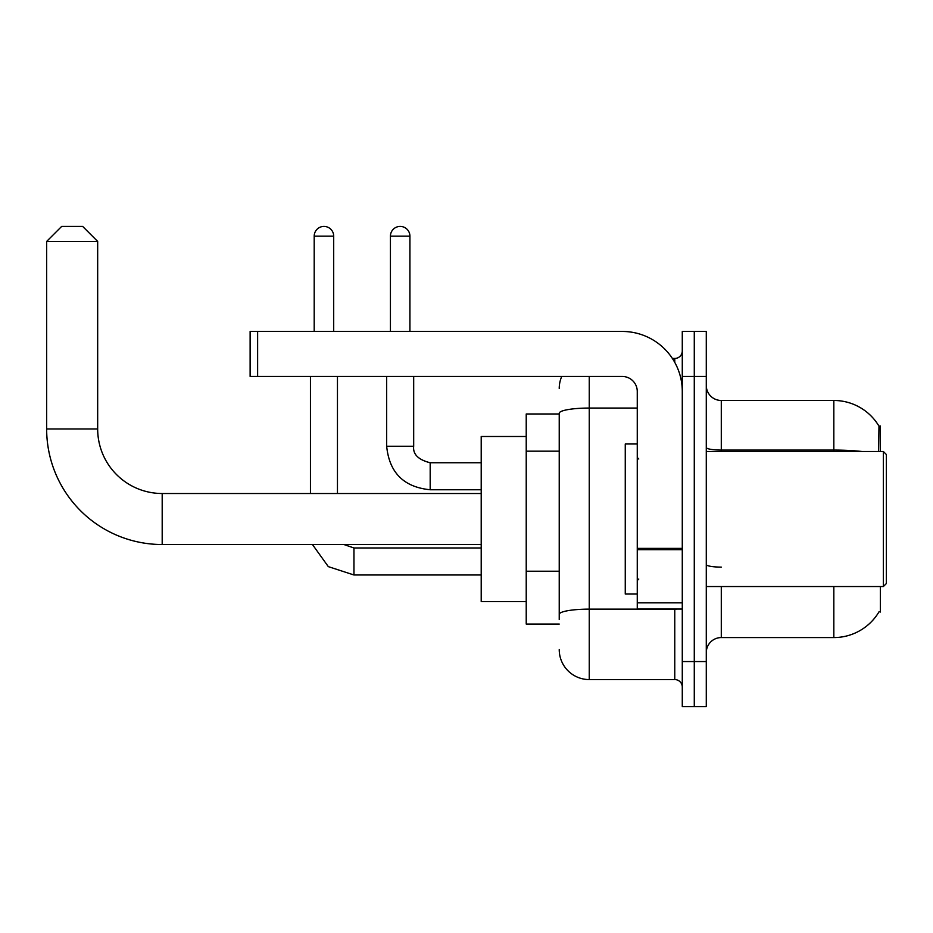 <?xml version="1.0" encoding="UTF-8"?>
<svg xmlns="http://www.w3.org/2000/svg" width="933" height="933" viewBox="0 0 933 933"><rect width="100%" height="100%" fill="white"/><g stroke="black" fill="none" stroke-linecap="round" stroke-linejoin="round"><path stroke-width="1.4" d="M880.344 451.49L880.344 425.984L878.979 426.171A52.516 52.516 0 0 0 833.834 400.479A52.516 52.516 0 0 1 878.874 425.984A52.516 52.516 0 0 0 833.834 400.479L721.291 400.479A15.01 15.01 0 0 1 706.281 385.469A15.01 15.01 0 0 0 721.291 400.479L721.291 451.49M880.344 586.542L880.344 612.048L879.143 611.605A52.516 52.516 0 0 1 833.834 637.566A52.516 52.516 0 0 0 878.874 612.048M559.229 413.984L526.224 413.984L526.224 624.06L559.229 624.06M706.281 652.564A15.01 15.01 0 0 1 721.291 637.566L833.834 637.566L833.834 586.542M694.28 661.567L694.28 706.584L706.281 706.584L706.281 661.567L694.28 661.567L694.28 706.584L682.28 706.584L682.28 661.567L694.28 661.567L694.28 376.466L694.28 661.567M682.28 661.567L682.28 331.448L694.28 331.448L694.28 376.466L694.28 331.448L706.281 331.448L706.281 661.567M878.618 451.49L878.979 426.171A52.516 52.516 0 0 0 833.834 400.479L833.834 450.079L721.291 450.079A15.01 2.601 0 0 1 706.281 447.467M559.229 619.559L559.229 413.272A30.008 5.213 180 0 1 589.248 408.059L637.262 408.059M589.248 376.466L589.248 679.574L674.769 679.574L674.769 609.051M672.378 358.459L674.769 358.459A7.499 7.499 0 0 0 682.28 350.96M682.28 687.085A7.499 7.499 0 0 0 674.769 679.574M559.229 388.478A30.008 30.008 0 0 1 561.736 376.466M589.248 679.574A30.008 30.008 0 0 1 559.229 649.566M481.206 544.522L162.19 544.522A115.54 115.54 0 0 1 46.65 428.982L46.65 241.425L61.66 226.416L82.664 226.416L97.673 241.425L46.65 241.425M162.19 544.522L162.19 493.51A64.529 64.529 0 0 1 97.673 428.982L97.673 241.425M526.224 436.492L481.206 436.492L481.206 601.552L526.224 601.552M314.199 331.448L314.199 236.166A9.75 9.75 0 0 1 323.949 226.416A9.75 9.75 0 0 1 333.699 236.166L333.699 331.448M337.454 493.51L337.454 376.466M310.444 493.51L310.444 376.466M390.426 331.448L390.426 236.166A9.75 9.75 0 0 1 400.175 226.416A9.75 9.75 0 0 1 409.925 236.166L409.925 331.448M386.67 376.466L386.67 446.242L413.681 446.242L413.681 376.466M682.28 609.051L637.262 609.051L637.262 548.371L682.28 548.371M682.28 391.475A60.027 60.027 0 0 0 622.253 331.448L257.625 331.448L257.625 376.466L622.253 376.466A15.01 15.01 0 0 1 637.262 391.475L637.262 548.371M257.625 376.466L250.126 376.466L250.126 331.448L257.625 331.448M883.353 451.49L886.35 454.499L886.35 583.545L883.353 586.542L883.353 451.49L706.281 451.49M637.262 443.991L625.262 443.991L625.262 594.041L637.262 594.041M559.229 451.175L526.224 451.175M559.229 571.218L526.224 571.218M721.291 586.542L721.291 637.566M861.964 451.49A52.516 9.12 180 0 0 833.834 450.079L833.834 451.49M706.281 376.466L682.28 376.466M721.291 567.112A15.01 2.601 -0 0 1 706.281 564.512M677.381 609.051A7.499 1.306 0 0 1 674.769 609.132L589.248 609.132A30.008 5.213 180 0 0 559.229 614.346M674.769 362.412L674.769 358.459M46.65 428.982L97.673 428.982M481.206 574.985L353.957 574.985L328.311 566.623L312.45 544.522L328.311 566.623L353.957 574.985L328.311 566.623L312.45 544.522L328.311 566.623L353.957 574.985L328.311 566.623L312.45 544.522L328.311 566.623L353.957 574.985L328.311 566.623L312.45 544.522L328.311 566.623L353.957 574.985L353.957 548.009M314.199 236.166L333.699 236.166M481.206 489.755L430.183 489.755C403.791 487.154 389.283 472.646 386.67 446.242C389.283 472.646 403.791 487.154 430.183 489.755C403.791 487.154 389.283 472.646 386.67 446.242C389.283 472.646 403.791 487.154 430.183 489.755C403.791 487.154 389.283 472.646 386.67 446.242C389.283 472.646 403.791 487.154 430.183 489.755C403.791 487.154 389.283 472.646 386.67 446.242C389.283 472.646 403.791 487.154 430.183 489.755L430.183 462.78C418.276 459.747 412.771 454.243 413.681 446.242C412.771 454.243 418.276 459.747 430.183 462.745C418.276 459.747 412.771 454.243 413.681 446.242C412.771 454.243 418.276 459.747 430.183 462.745C418.276 459.747 412.771 454.243 413.681 446.242C412.771 454.243 418.276 459.747 430.183 462.745C418.276 459.747 412.771 454.243 413.681 446.242C412.771 454.243 418.276 459.747 430.183 462.745L481.206 462.745M390.426 236.166L409.925 236.166M682.28 549.677L637.262 549.677M637.262 602.846L682.28 602.846M481.206 493.51L162.19 493.51M343.857 544.522L353.957 547.974L343.857 544.522L353.957 547.974L343.857 544.522L353.957 547.974L343.857 544.522L353.957 547.974L343.857 544.522L353.957 547.974L481.206 547.974M312.45 544.522L328.311 566.623L353.957 574.985M706.281 586.542L883.353 586.542M638.767 459.001L637.262 457.497M638.767 579.043L637.262 580.536"/></g></svg>
